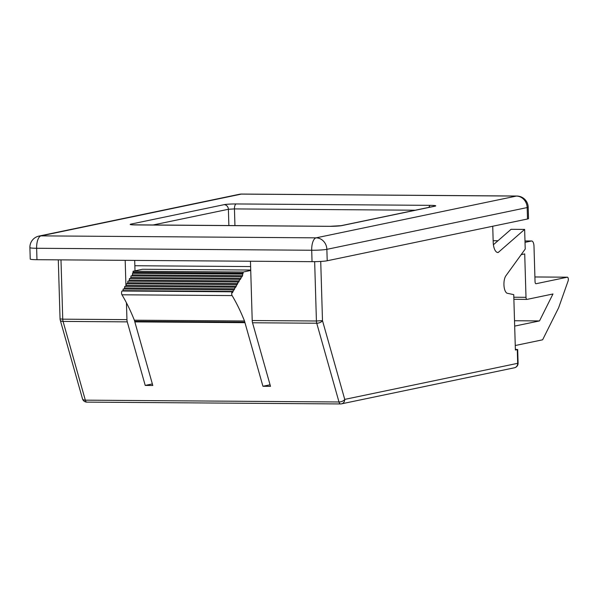 <?xml version="1.0" encoding="UTF-8"?>
<svg xmlns="http://www.w3.org/2000/svg" width="598" height="598" viewBox="0 0 598 598"><rect width="100%" height="100%" fill="white"/><g stroke="black" fill="none" stroke-linecap="round" stroke-linejoin="round"><path stroke-width="0.9" d="M122.799 291.017L123.024 290.635L233.16 291.428L233.287 289.836L233.945 290.12L234.73 288.804L234.857 287.204L235.515 287.489L236.3 286.18L236.427 284.581L237.085 284.865L237.997 281.957L238.654 282.241L239.559 279.333L240.217 279.617L241.001 278.302L241.129 276.702L241.786 276.986L242.571 275.678L132.442 274.886L131.822 275.917M233.16 291.428L232.375 292.743L232.114 291.802L121.977 291.009L232.114 291.802A2.295 0.949 90.4 0 0 232.099 295.576A200.607 82.875 90.4 0 1 244.5 320.991A4.582 1.891 90.4 0 1 244.829 322.128A4.582 1.891 90.4 0 0 244.956 322.673L134.827 321.888L152.796 385.486L145.224 385.426L127.269 321.866A4.582 1.891 90.4 0 1 126.948 319.638L126.447 302.812M234.73 288.804L124.593 288.012L123.98 289.051M241.001 278.302L130.872 277.509L130.252 278.548M239.432 280.925L129.303 280.133L128.682 281.172M237.869 283.549L127.733 282.764L127.112 283.796M236.3 286.18L126.163 285.388L125.543 286.42M528.184 207.155L528.527 218.576A11.467 0.927 178.3 0 1 527.511 218.995L327.211 260.758A11.467 0.927 178.3 0 1 312.044 261.67L36.971 259.696A11.467 0.927 178.3 0 1 30.236 259.054L29.9 247.632A11.467 0.927 -1.7 0 0 36.635 248.275L311.708 250.248A11.467 0.927 -1.7 0 0 326.867 249.344L527.167 207.573A11.467 0.927 -1.7 0 0 528.184 207.155A11.467 11.467 0 0 0 516.814 196.032L241.742 194.058A11.467 4.739 90.4 0 0 241.315 194.103A11.467 10.398 -101.8 0 0 239.312 194.298L39.02 236.068A11.467 11.467 0 0 0 29.9 247.632M125.939 285.762L125.184 260.332M133.107 272.374L132.569 273.286L242.698 274.078L243.214 272.023L133.077 271.238L133.107 272.374L243.244 273.166M121.977 291.017A2.295 0.949 -89.6 0 0 121.962 294.792A200.607 82.875 -89.6 0 1 134.363 320.199A4.582 1.891 -89.6 0 1 134.692 321.335L244.829 322.128M250.457 261.229L252.214 320.535A4.582 1.891 -89.6 0 0 252.535 322.771L270.498 386.33L262.933 386.278L244.956 322.673M152.363 383.938L145.224 385.426M497.342 252.431L498.261 252.438L524.64 229.408L525.223 249.045L505.938 275.73A9.456 3.909 90.4 0 0 503.972 285.485A9.456 3.909 90.4 0 0 507.037 293.207L513.742 294.65L515.386 350.009L517.277 349.613L517.681 363.322L344.74 399.389L322.486 320.633L320.73 261.438M498.261 252.438L497.416 252.453M492.73 226.246L493.193 242.026A11.467 4.739 90.4 0 0 497.835 252.498A11.467 4.739 90.4 0 0 498.261 252.461M134.692 260.399L135.006 270.834M524.64 229.408L511.073 229.311L493.417 244.724M133.077 271.238L142.526 269.264L250.719 270.042M250.734 270.46L243.214 272.023M270.064 384.791L262.933 386.278M242.571 275.678L242.698 274.078M134.827 321.888A4.582 1.891 -89.6 0 1 134.692 321.335M123.024 290.635L123.151 289.043L233.287 289.836M234.857 287.204L124.72 286.42L124.593 288.012M236.427 284.581L126.29 283.788L126.163 285.388M237.997 281.957L127.86 281.165L127.733 282.764M239.559 279.333L129.43 278.541L129.303 280.133M241.129 276.702L130.999 275.917L130.872 277.509M132.569 273.286L132.442 274.886M515.364 349.195L517.277 349.613M521.164 254.651L524.715 253.911L526.001 297.311A2.295 0.949 90.4 0 0 526.928 299.404A2.295 0.949 90.4 0 0 527.017 299.396L552.963 293.984L539.508 320.924L514.676 326.097M539.508 320.924L514.519 320.745M535.89 283.721L536.055 283.721A2.295 0.949 90.4 0 1 535.972 283.729A2.295 0.949 90.4 0 1 535.046 281.636L533.992 246.226A5.733 2.37 90.4 0 0 531.674 240.987A5.733 2.37 90.4 0 0 531.465 241.009L525.022 242.354M534.904 276.956L567.397 277.195A2.295 0.949 90.4 0 1 568.25 278.519A2.295 0.949 90.4 0 1 568.1 280.963L558.689 307.589A2.295 0.949 90.4 0 1 558.569 307.865L542.618 339.806L515.252 345.517M567.397 277.195A2.295 0.949 90.4 0 0 567.315 277.203L536.055 283.721M134.856 265.736L250.614 266.566M36.971 259.696L36.635 248.275A11.467 4.739 90.4 0 1 41.023 235.866A11.467 10.398 -101.8 0 0 39.02 236.068M327.211 260.758L326.867 249.344A11.467 10.398 78.2 0 0 316.095 237.847A11.467 4.739 90.4 0 0 311.708 250.248L312.044 261.67M516.814 196.032A11.467 4.739 -89.6 0 0 516.388 196.077L316.095 237.847L41.023 235.866L241.315 194.103L516.388 196.077A11.467 10.398 78.2 0 1 527.167 207.573L527.511 218.995M224.078 204.673A9.172 0.74 178.3 0 1 236.21 203.948L430.373 205.346A9.172 0.74 178.3 0 1 434.948 206.19L341.884 225.596A9.172 0.74 178.3 0 1 329.752 226.328L135.589 224.93A9.172 0.74 178.3 0 1 131.014 224.086L224.078 204.673A4.582 4.156 78.2 0 1 228.391 209.278L228.87 225.581M60.989 259.868L62.745 319.175L126.948 319.638M121.962 294.792L232.099 295.576M134.363 320.199L244.5 320.991M87.024 402.103A4.582 1.891 -89.6 0 1 86.852 402.118A4.582 1.891 -89.6 0 1 85.32 400.159L63.067 321.41L127.269 321.866M58.298 259.846L60.054 318.913L62.745 319.175A4.582 1.891 -89.6 0 0 63.067 321.41A4.582 2.399 164.2 0 1 60.226 320.027L82.479 398.784A4.582 2.399 164.2 0 0 85.32 400.159L338.991 401.983L316.738 323.226A4.582 2.399 -15.8 0 0 322.486 320.633L316.417 320.999L314.66 261.662M252.535 322.771L316.738 323.226A4.582 1.891 -89.6 0 1 316.417 320.999L252.214 320.535M152.804 225.035L228.391 209.278L234.453 208.911L415.259 210.212M236.21 203.948A4.582 1.891 90.4 0 0 234.453 208.911L234.947 225.625M514.444 367.777A4.582 4.582 0 0 0 518.092 363.158L517.681 363.322A4.582 4.156 -101.8 0 1 514.444 367.777L341.495 403.844A4.582 4.582 0 0 1 340.531 403.942A4.582 1.891 -89.6 0 0 340.696 403.927A4.582 4.156 -101.8 0 0 341.495 403.844A4.582 4.156 -101.8 0 0 344.74 399.389A4.582 2.399 164.2 0 1 338.991 401.983A4.582 1.891 -89.6 0 0 340.531 403.942L86.852 402.118A4.582 4.582 0 0 1 82.479 398.784M428.953 207.357A4.582 1.891 -89.6 0 1 430.373 205.346M434.2 206.258L434.148 206.273A4.582 4.156 78.2 0 1 434.948 206.19M434.148 206.273L341.084 225.678A4.582 4.156 78.2 0 1 341.884 225.596M526.001 297.311L513.817 297.221M526.845 299.396L513.884 299.299L526.928 299.404M531.465 241.009L524.984 240.964L531.674 240.987M497.94 240.77L493.156 240.732M534.904 276.971L567.315 277.203M241.742 194.058A11.467 11.467 0 0 0 239.312 194.298M517.681 349.449L518.092 363.158M60.054 318.913A4.582 4.582 0 0 0 60.226 320.027M132.061 224.811L329.924 226.306L341.084 225.678M493.156 240.71L497.97 240.747"/></g></svg>
